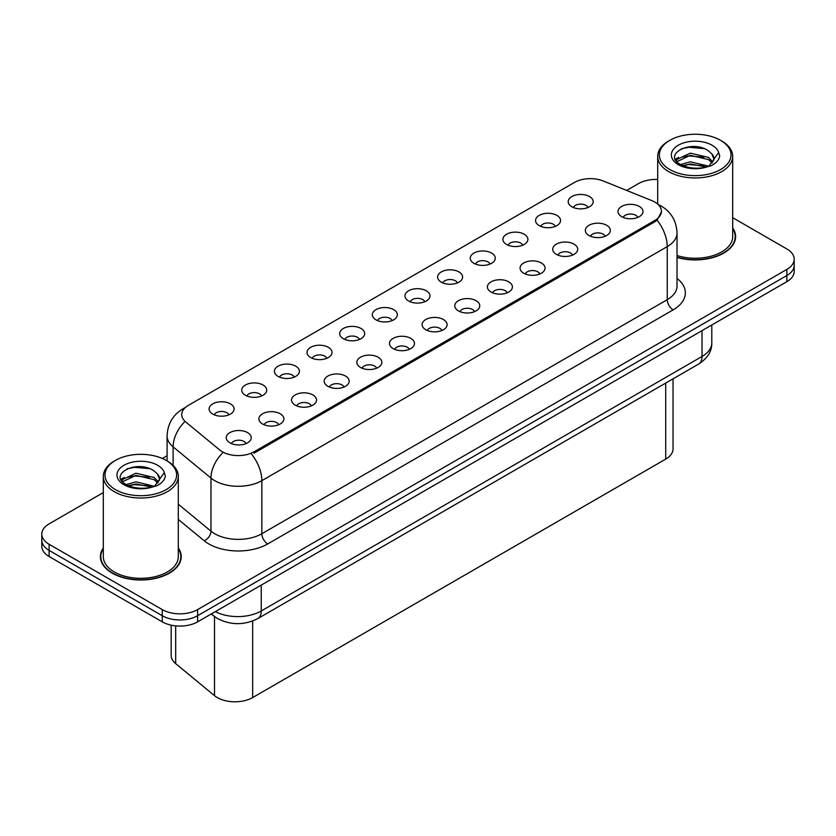 <?xml version="1.0" encoding="UTF-8"?>
<svg xmlns="http://www.w3.org/2000/svg" width="836" height="836" viewBox="0 0 836 836"><rect width="100%" height="100%" fill="white"/><g stroke="black" fill="none" stroke-linecap="round" stroke-linejoin="round"><path stroke-width="1.25" d="M539.21 225.605A12.498 7.221 180 0 1 536.733 223.567A12.498 7.221 180 0 1 540.871 214.591A12.498 7.221 180 0 1 556.891 215.395A12.498 7.221 180 0 1 559.368 223.567A12.498 7.221 180 0 1 539.21 225.605M555.365 226.357A7.503 4.326 0 0 0 553.348 224.247A7.503 4.326 0 0 0 545.96 223.149A7.503 4.326 0 0 0 540.735 226.357M506.564 244.457A12.498 7.221 180 0 1 504.087 242.409A12.498 7.221 180 0 1 508.225 233.443A12.498 7.221 180 0 1 524.245 234.247A12.498 7.221 180 0 1 526.722 242.409A12.498 7.221 180 0 1 506.564 244.457M522.719 245.199A7.503 4.326 0 0 0 520.713 243.088A7.503 4.326 0 0 0 513.314 241.991A7.503 4.326 0 0 0 508.089 245.199M473.918 263.298A12.498 7.221 180 0 1 471.441 261.26A12.498 7.221 180 0 1 475.579 252.284A12.498 7.221 180 0 1 491.599 253.089A12.498 7.221 180 0 1 494.076 261.26A12.498 7.221 180 0 1 473.918 263.298M490.074 264.051A7.503 4.326 0 0 0 488.067 261.94A7.503 4.326 0 0 0 480.679 260.842A7.503 4.326 0 0 0 475.444 264.051M441.272 282.15A12.498 7.221 180 0 1 438.795 280.102A12.498 7.221 180 0 1 442.934 271.136A12.498 7.221 180 0 1 458.954 271.94A12.498 7.221 180 0 1 461.43 280.102A12.498 7.221 180 0 1 441.272 282.15M457.428 282.892A7.503 4.326 0 0 0 455.421 280.791A7.503 4.326 0 0 0 448.033 279.694A7.503 4.326 0 0 0 442.798 282.892M408.626 300.991A12.498 7.221 180 0 1 406.15 298.954A12.498 7.221 180 0 1 410.288 289.987A12.498 7.221 180 0 1 426.308 290.792A12.498 7.221 180 0 1 428.784 298.954A12.498 7.221 180 0 1 408.626 300.991M424.782 301.744A7.503 4.326 0 0 0 422.776 299.633A7.503 4.326 0 0 0 415.387 298.536A7.503 4.326 0 0 0 410.152 301.744M375.981 319.843A12.498 7.221 180 0 1 373.504 317.805A12.498 7.221 180 0 1 377.642 308.829A12.498 7.221 180 0 1 393.662 309.633A12.498 7.221 180 0 1 396.149 317.805A12.498 7.221 180 0 1 375.981 319.843M392.136 320.596A7.503 4.326 0 0 0 390.13 318.485A7.503 4.326 0 0 0 382.742 317.387A7.503 4.326 0 0 0 377.506 320.596M343.345 338.695A12.498 7.221 180 0 1 340.858 336.647A12.498 7.221 180 0 1 344.996 327.681A12.498 7.221 180 0 1 361.016 328.485A12.498 7.221 180 0 1 363.503 336.647A12.498 7.221 180 0 1 343.345 338.695M359.501 339.437A7.503 4.326 0 0 0 357.484 337.326A7.503 4.326 0 0 0 350.096 336.229A7.503 4.326 0 0 0 344.86 339.437M310.699 357.536A12.498 7.221 180 0 1 308.212 355.499A12.498 7.221 180 0 1 312.35 346.522A12.498 7.221 180 0 1 328.37 347.327A12.498 7.221 180 0 1 330.857 355.499A12.498 7.221 180 0 1 310.699 357.536M326.855 358.289A7.503 4.326 0 0 0 324.838 356.178A7.503 4.326 0 0 0 317.45 355.081A7.503 4.326 0 0 0 312.215 358.289M278.054 376.388A12.498 7.221 180 0 1 275.566 374.34A12.498 7.221 180 0 1 279.715 365.374A12.498 7.221 180 0 1 295.725 366.178A12.498 7.221 180 0 1 298.212 374.34A12.498 7.221 180 0 1 278.054 376.388M294.209 377.13A7.503 4.326 0 0 0 292.192 375.019A7.503 4.326 0 0 0 284.804 373.922A7.503 4.326 0 0 0 279.569 377.13M245.408 395.229A12.498 7.221 180 0 1 242.921 393.192A12.498 7.221 180 0 1 247.069 384.226A12.498 7.221 180 0 1 263.079 385.03A12.498 7.221 180 0 1 265.566 393.192A12.498 7.221 180 0 1 245.408 395.229M261.563 395.982A7.503 4.326 0 0 0 259.547 393.871A7.503 4.326 0 0 0 252.159 392.774A7.503 4.326 0 0 0 246.923 395.982M212.762 414.081A12.498 7.221 180 0 1 210.275 412.043A12.498 7.221 180 0 1 214.424 403.067A12.498 7.221 180 0 1 230.433 403.872A12.498 7.221 180 0 1 232.92 412.043A12.498 7.221 180 0 1 212.762 414.081M228.918 414.823A7.503 4.326 0 0 0 226.901 412.723A7.503 4.326 0 0 0 219.513 411.625A7.503 4.326 0 0 0 214.288 414.823M571.855 206.753A12.498 7.221 180 0 1 569.379 204.715A12.498 7.221 180 0 1 573.517 195.749A12.498 7.221 180 0 1 589.537 196.554A12.498 7.221 180 0 1 592.013 204.715A12.498 7.221 180 0 1 571.855 206.753M588.011 207.506A7.503 4.326 0 0 0 585.994 205.395A7.503 4.326 0 0 0 578.606 204.297A7.503 4.326 0 0 0 573.381 207.506M589.004 235.501A12.498 7.221 180 0 1 586.527 233.463A12.498 7.221 180 0 1 590.665 224.497A12.498 7.221 180 0 1 606.685 225.302A12.498 7.221 180 0 1 609.162 233.463A12.498 7.221 180 0 1 589.004 235.501M605.159 236.254A7.503 4.326 0 0 0 603.143 234.143A7.503 4.326 0 0 0 595.755 233.045A7.503 4.326 0 0 0 590.529 236.254M556.358 254.353A12.498 7.221 180 0 1 553.881 252.315A12.498 7.221 180 0 1 558.02 243.339A12.498 7.221 180 0 1 574.039 244.143A12.498 7.221 180 0 1 576.516 252.315A12.498 7.221 180 0 1 556.358 254.353M572.514 255.105A7.503 4.326 0 0 0 570.497 252.994A7.503 4.326 0 0 0 563.109 251.897A7.503 4.326 0 0 0 557.884 255.105M523.712 273.205A12.498 7.221 180 0 1 521.236 271.157A12.498 7.221 180 0 1 525.374 262.19A12.498 7.221 180 0 1 541.394 262.995A12.498 7.221 180 0 1 543.87 271.157A12.498 7.221 180 0 1 523.712 273.205M539.868 273.947A7.503 4.326 0 0 0 537.851 271.836A7.503 4.326 0 0 0 530.463 270.739A7.503 4.326 0 0 0 525.238 273.947M491.066 292.046A12.498 7.221 180 0 1 488.59 290.008A12.498 7.221 180 0 1 492.728 281.032A12.498 7.221 180 0 1 508.748 281.836A12.498 7.221 180 0 1 511.224 290.008A12.498 7.221 180 0 1 491.066 292.046M507.222 292.799A7.503 4.326 0 0 0 505.216 290.688A7.503 4.326 0 0 0 497.817 289.59A7.503 4.326 0 0 0 492.592 292.799M458.421 310.898A12.498 7.221 180 0 1 455.944 308.85A12.498 7.221 180 0 1 460.082 299.884A12.498 7.221 180 0 1 476.102 300.688A12.498 7.221 180 0 1 478.579 308.85A12.498 7.221 180 0 1 458.421 310.898M474.576 311.64A7.503 4.326 0 0 0 472.57 309.529A7.503 4.326 0 0 0 465.182 308.432A7.503 4.326 0 0 0 459.946 311.64M425.775 329.739A12.498 7.221 180 0 1 423.298 327.702A12.498 7.221 180 0 1 427.436 318.735A12.498 7.221 180 0 1 443.456 319.54A12.498 7.221 180 0 1 445.933 327.702A12.498 7.221 180 0 1 425.775 329.739M441.93 330.492A7.503 4.326 0 0 0 439.924 328.381A7.503 4.326 0 0 0 432.536 327.284A7.503 4.326 0 0 0 427.3 330.492M393.129 348.591A12.498 7.221 180 0 1 390.652 346.553A12.498 7.221 180 0 1 394.791 337.577A12.498 7.221 180 0 1 410.81 338.381A12.498 7.221 180 0 1 413.287 346.553A12.498 7.221 180 0 1 393.129 348.591M409.285 349.333A7.503 4.326 0 0 0 407.278 347.233A7.503 4.326 0 0 0 399.89 346.135A7.503 4.326 0 0 0 394.655 349.333M360.483 367.432A12.498 7.221 180 0 1 358.007 365.395A12.498 7.221 180 0 1 362.145 356.429A12.498 7.221 180 0 1 378.165 357.233A12.498 7.221 180 0 1 380.641 365.395A12.498 7.221 180 0 1 360.483 367.432M376.639 368.185A7.503 4.326 0 0 0 374.632 366.074A7.503 4.326 0 0 0 367.244 364.977A7.503 4.326 0 0 0 362.009 368.185M327.848 386.284A12.498 7.221 180 0 1 325.361 384.246A12.498 7.221 180 0 1 329.499 375.27A12.498 7.221 180 0 1 345.519 376.075A12.498 7.221 180 0 1 348.006 384.246A12.498 7.221 180 0 1 327.848 386.284M343.993 387.037A7.503 4.326 0 0 0 341.987 384.926A7.503 4.326 0 0 0 334.599 383.828A7.503 4.326 0 0 0 329.363 387.037M295.202 405.136A12.498 7.221 180 0 1 292.715 403.088A12.498 7.221 180 0 1 296.853 394.122A12.498 7.221 180 0 1 312.873 394.926A12.498 7.221 180 0 1 315.36 403.088A12.498 7.221 180 0 1 295.202 405.136M311.358 405.878A7.503 4.326 0 0 0 309.341 403.767A7.503 4.326 0 0 0 301.953 402.67A7.503 4.326 0 0 0 296.717 405.878M262.556 423.977A12.498 7.221 180 0 1 260.069 421.94A12.498 7.221 180 0 1 264.218 412.974A12.498 7.221 180 0 1 280.227 413.778A12.498 7.221 180 0 1 282.714 421.94A12.498 7.221 180 0 1 262.556 423.977M278.712 424.73A7.503 4.326 0 0 0 276.695 422.619A7.503 4.326 0 0 0 269.307 421.522A7.503 4.326 0 0 0 264.071 424.73M229.91 442.829A12.498 7.221 180 0 1 227.423 440.781A12.498 7.221 180 0 1 231.572 431.815A12.498 7.221 180 0 1 247.581 432.62A12.498 7.221 180 0 1 250.069 440.781A12.498 7.221 180 0 1 229.91 442.829M246.066 443.571A7.503 4.326 0 0 0 244.049 441.471A7.503 4.326 0 0 0 236.661 440.373A7.503 4.326 0 0 0 231.426 443.571M621.65 216.66A12.498 7.221 180 0 1 619.173 214.612A12.498 7.221 180 0 1 623.311 205.646A12.498 7.221 180 0 1 639.331 206.45A12.498 7.221 180 0 1 641.808 214.612A12.498 7.221 180 0 1 621.65 216.66M637.805 217.402A7.503 4.326 0 0 0 635.788 215.301A7.503 4.326 0 0 0 628.4 214.204A7.503 4.326 0 0 0 623.175 217.402M651.819 200.609A22.499 12.989 180 0 1 654.828 202.061A22.499 12.989 180 0 1 661.412 211.247A22.499 12.989 180 0 1 654.828 220.432L254.123 451.774A22.499 12.989 180 0 1 219.784 450.04L185.811 422.023A22.499 12.989 180 0 1 181.736 414.572A22.499 12.989 180 0 1 188.33 405.387L574.478 182.447A22.499 12.989 180 0 1 603.299 180.994L651.819 200.609M673.043 378.854L673.043 448.89A24.996 14.431 180 0 1 665.717 459.1L252.66 697.569A24.996 14.431 180 0 1 214.507 695.646L175.675 663.627A24.996 14.431 180 0 1 171.161 655.351L171.161 625.15M103.309 547.956A40.421 23.335 0 0 0 100.393 556.661A40.421 23.335 0 0 0 112.233 573.162A40.421 23.335 0 0 0 156.28 578.219A40.421 23.335 0 0 0 181.224 556.661A40.421 23.335 0 0 0 178.308 547.956M100.811 558.761A40.421 23.335 0 0 0 100.675 559.378M661.475 211.926L657.065 220.171L654.881 221.749L254.186 453.091M103.309 492.582L49.125 523.869A24.996 14.431 0 0 0 41.8 534.068L41.8 546.316A24.996 14.431 0 0 0 49.125 556.525L162.257 621.848L162.257 615.724A24.996 14.431 0 0 0 197.62 615.724L786.875 275.514A24.996 14.431 0 0 0 794.2 265.305A24.996 14.431 0 0 1 786.875 275.514L197.62 615.724A24.996 14.431 0 0 1 162.257 615.724L49.125 550.402L162.257 615.724L162.257 609.601A24.996 14.431 0 0 0 197.62 609.601L786.875 269.391A24.996 14.431 0 0 0 794.2 259.181A24.996 14.431 0 0 0 786.875 248.982L732.691 217.694M41.8 540.192A24.996 14.431 0 0 0 49.125 550.402A24.996 14.431 0 0 1 41.8 540.192M677.024 257.436A40.421 23.335 0 0 0 735.607 236.598A40.421 23.335 0 0 0 732.691 227.894M657.692 179.458A24.996 14.431 0 0 0 638.38 183.659L626.655 190.43M167.085 455.766L162.372 458.483M41.8 534.068A24.996 14.431 0 0 0 49.125 544.278L162.257 609.601M180.952 559.378A40.421 23.335 0 0 0 180.816 558.761M735.325 239.315A40.421 23.335 0 0 0 735.189 238.699M162.257 621.848A24.996 14.431 0 0 0 197.62 621.848L786.875 281.638A24.996 14.431 0 0 0 794.2 271.428L794.2 259.181M677.024 257.174A40.003 23.095 0 0 0 735.189 236.598A40.003 23.095 0 0 0 732.691 228.562M677.024 255.534A37.505 21.652 0 0 0 732.691 236.598L732.691 156.301A37.505 21.652 0 0 0 721.708 140.991L720.527 140.312A35.833 20.691 0 0 0 669.845 140.312A35.833 20.691 0 0 0 669.855 169.572A35.833 20.691 0 0 0 720.527 169.572A35.833 20.691 0 0 0 720.527 140.312L721.708 140.991M669.845 140.312L668.675 140.991A37.505 21.652 0 0 0 657.692 156.301A37.505 21.652 0 0 0 668.675 171.61A37.505 21.652 0 0 0 709.534 176.312A37.505 21.652 0 0 0 732.691 156.301M713.756 160.324L714.028 159.028A18.841 10.878 0 0 0 711.896 154.002L708.531 150.929C691.163 138.64 662.227 154.681 680.086 164.201C687.38 168.151 696.001 169.165 705.939 167.231L711.227 165.685C716.316 163.072 719.138 159.812 719.702 155.904L718.657 152.528L709.147 165.873M680.65 164.525L690.317 161.797L708.709 166.186M703.839 165.831L688.833 164.546L682.866 165.622L690.317 163.95L706.619 167.085M676.428 161.034L676.993 159.404L690.317 153.155L708.51 157.408L712.889 161.965M676.941 161.661L690.317 155.318L708.51 159.571L712.157 162.989M711.896 154.002L714.017 159.289M675.342 159.216L678.539 157.429M681.444 148.756L688.833 147.261L704.037 148.599M675.749 160.021L677.087 159.227M682.845 156.99L688.833 155.904L703.839 157.189M103.309 548.625A40.003 23.095 0 0 0 100.811 556.661A40.003 23.095 0 0 0 112.526 572.994A40.003 23.095 0 0 0 156.123 578A40.003 23.095 0 0 0 180.816 556.661A40.003 23.095 0 0 0 178.308 548.625M115.472 460.385L114.292 461.064A37.505 21.652 0 0 0 103.309 476.374L103.309 556.661A37.505 21.652 0 0 0 114.292 571.97A37.505 21.652 0 0 0 155.162 576.662A37.505 21.652 0 0 0 178.308 556.661L178.308 476.374A37.505 21.652 0 0 0 167.325 461.064L166.145 460.385A35.833 20.691 0 0 0 166.145 460.385A35.833 20.691 0 0 0 115.472 460.385A35.833 20.691 0 0 0 115.472 489.635A35.833 20.691 0 0 0 166.145 489.635A35.833 20.691 0 0 0 166.155 460.385L167.325 461.064M103.309 476.374A37.505 21.652 0 0 0 114.292 491.683A37.505 21.652 0 0 0 155.162 496.375A37.505 21.652 0 0 0 178.308 476.374M159.373 480.386L159.655 479.091A18.841 10.878 0 0 0 157.523 474.075L154.148 470.992C136.78 458.713 107.854 474.743 125.713 484.263C133.008 488.224 141.618 489.227 151.567 487.294L156.854 485.758C161.944 483.145 164.765 479.885 165.319 475.977L164.284 472.601L154.775 485.935M126.267 484.598L135.934 481.86L154.326 486.249M149.466 485.894L134.45 484.608L128.493 485.685L135.934 484.023L152.236 487.148M122.046 481.097L122.61 479.467L135.934 473.218L154.137 477.471L158.506 482.027M122.568 481.724L135.934 475.381L154.137 479.634L157.785 483.062M157.523 474.075L159.634 479.352M120.969 479.279L124.156 477.502M127.072 468.818L134.45 467.324L149.654 468.662M121.366 480.094L122.714 479.3M128.462 477.053L134.45 475.966L149.466 477.251M254.123 451.774L254.123 453.122M654.828 220.432L654.828 221.78M665.717 383.087L665.717 459.1M175.675 625.861L175.675 663.627M214.507 616.571L214.507 695.646M252.66 621.012L252.66 697.569M677.024 278.43A41.664 24.056 180 0 1 673.147 309.874L267.739 543.933A8.329 4.807 60 0 1 261.846 533.734L667.253 299.664A33.335 19.249 0 0 0 677.024 286.058L677.024 232.983A33.335 19.249 180 0 1 667.253 246.599A29.166 16.835 -120 0 0 657.065 220.171M267.739 543.933A41.664 24.056 180 0 1 208.812 543.933A41.664 24.056 180 0 1 204.141 540.725L178.308 519.428M222.334 453.216A29.166 19.51 129.5 0 0 210.975 478.087L210.975 531.163A33.335 19.249 0 0 0 214.706 533.734A33.335 19.249 0 0 0 261.846 533.734L261.846 480.658A33.335 19.249 180 0 1 214.706 480.658A33.335 19.249 180 0 1 210.975 478.087L173.115 446.873A33.335 19.249 180 0 1 167.085 435.838L167.085 460.918M251.657 454.23A29.166 16.835 60 0 1 261.846 480.658L667.253 246.599L667.253 299.664A8.329 4.807 60 0 0 673.147 309.874M184.808 408.02A29.166 16.835 -120 0 0 182.885 408.877C172.916 414.865 167.649 423.852 167.085 435.838M184.359 422.128A29.166 19.51 129.5 0 0 173.115 446.873L173.115 465.37M197.62 609.601L197.62 621.848M786.875 269.391L786.875 281.638M49.125 544.278L49.125 556.525M178.308 504.233L210.975 531.163A8.329 5.57 -50.5 0 1 204.141 540.725M215.322 611.618A33.335 19.249 0 0 0 261.26 610.959L702.021 356.481A33.335 19.249 0 0 0 711.791 342.875C712.032 351.151 707.622 358.226 698.572 364.109L257.801 618.588A16.668 9.624 60 0 0 261.26 610.959L261.26 585.106M702.021 330.628L702.021 356.481A16.668 9.624 60 0 1 698.572 364.109M211.707 613.708A16.668 11.15 129.5 0 0 213.431 615.724L211.278 613.958M718.657 152.528A23.836 13.763 0 0 0 712.042 145.213A23.836 13.763 0 0 0 678.33 145.213A23.836 13.763 0 0 0 678.33 164.671A23.836 13.763 0 0 0 705.939 167.231M164.284 472.601A23.836 13.763 0 0 0 157.67 465.276A23.836 13.763 0 0 0 123.958 465.276A23.836 13.763 0 0 0 123.958 484.744A23.836 13.763 0 0 0 151.567 487.294M661.412 211.247L661.412 212.866M677.024 232.983C676.46 220.997 671.193 212.01 661.213 206.032L658.057 204.423M185.571 407.32L182.885 408.877M257.801 618.588C244.394 625.328 230.976 625.328 217.569 618.588L213.431 615.724M711.791 342.875L711.791 324.995M735.189 239.932L735.189 236.598M657.692 204.089L657.692 156.301M180.816 560.005L180.816 556.661M100.811 560.005L100.811 556.661"/></g></svg>
